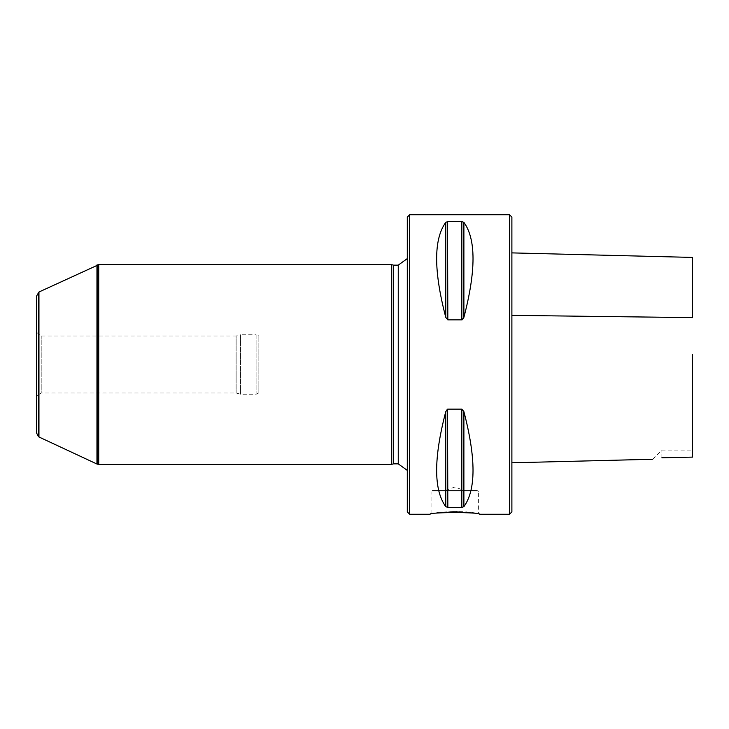 <?xml version="1.0" encoding="UTF-8"?>
<svg xmlns="http://www.w3.org/2000/svg" width="729" height="729" viewBox="0 0 729 729"><rect width="100%" height="100%" fill="white"/><g stroke="black" fill="none" stroke-linecap="round" stroke-linejoin="round"><path stroke-width="0.55" stroke-dasharray="3.65 2.73" d="M258.859 393.022L258.859 335.978L258.859 393.022L256.098 394.216L256.098 334.784L258.859 335.978M511.886 511.886L511.886 217.114M511.886 315.356L511.886 462.797L511.886 315.356M391.728 264.654L391.728 464.346M98.725 264.654L98.725 464.346M661.704 457.821L692.55 457.11L692.55 354.695M692.55 317.625L692.55 257.428M661.886 457.785L661.886 450.075L661.886 457.785M463.89 506.655C476.064 489.888 476.064 458.204 463.89 411.612L461.831 409.133L447.834 409.133L447.834 507.457L461.831 507.457L463.89 506.655L463.89 411.612M446.458 410.044L445.774 411.612C433.6 458.204 433.6 489.888 445.774 506.655L447.834 507.457M447.059 409.397L446.595 409.853M463.207 318.956L463.89 317.388C476.064 270.796 476.064 239.112 463.89 222.345L461.831 221.543L447.825 221.543L445.774 222.345C433.6 239.112 433.6 270.796 445.774 317.388L447.834 319.867L461.831 319.867L461.831 221.543M462.605 319.603L463.07 319.147M509.507 514.264L509.507 214.736M479.554 514.264C481.085 512.04 428.579 512.04 430.11 514.264L431.058 513.307L437.974 512.369L454.832 511.412L478.607 513.307L465.594 511.804L454.832 511.412L431.058 513.307L431.058 491.92L478.607 491.92L478.607 513.307L479.554 514.264M409.671 514.264L409.671 214.736M445.328 490.489L464.346 490.489L445.328 490.489L464.346 490.489L445.328 490.489L454.832 487.027L464.346 490.489M477.176 490.489L432.488 490.489L477.176 490.489L478.607 491.92L431.058 491.92L432.488 490.489M36.45 332.224L41.207 335.978L236.132 335.978L236.132 393.022L236.132 335.978L240.57 334.784L240.57 394.216L240.57 334.784L256.098 334.784L256.098 394.216L240.57 394.216L236.132 393.022L41.207 393.022L41.207 335.978L41.207 393.022L38.828 394.398L38.828 334.602L38.828 394.398L36.45 396.776L36.45 332.224L36.45 396.776M407.292 217.114L407.292 511.886M36.45 432.753L36.45 296.247M38.956 292.019L38.956 436.981M96.957 264.973L96.957 464.027M393.505 265.137L393.505 463.863M407.292 249.774L407.292 258.595M461.831 409.133L461.831 507.457M445.774 411.612L445.774 506.655M463.89 222.345L463.89 317.388M447.834 221.543L447.834 319.867M445.774 222.345L445.774 317.388M38.473 292.347L38.473 436.653M97.431 264.846L97.431 464.154M98.242 264.7L98.242 464.3M398.253 265.137L398.253 463.863M652.701 459.261L661.886 450.075L692.55 450.075M407.292 479.226L407.766 473.376L407.766 255.624L407.766 473.376L407.292 470.405"/><path stroke-width="1.09" d="M509.507 514.264L509.507 214.736L511.886 217.114L511.886 511.886L509.507 514.264L479.554 514.264C481.085 512.04 428.579 512.04 430.11 514.264L409.671 514.264L409.671 214.736L407.292 217.114L407.292 511.886L409.671 514.264M391.728 464.346L391.728 264.654L98.725 264.654L98.725 464.346L391.728 464.346L393.505 463.863L393.505 265.137L391.728 264.654M692.55 354.695L692.55 457.11L661.886 457.785C650.368 459.689 650.368 459.689 661.886 457.785C650.368 459.689 650.368 459.689 661.886 457.785M511.886 252.89L692.55 257.428L692.55 317.625L511.886 315.356M463.89 411.612C476.064 458.204 476.064 489.888 463.89 506.655L461.831 507.457L447.834 507.457L445.774 506.655C433.6 489.888 433.6 458.204 445.774 411.612L447.834 409.133L461.831 409.133L463.89 411.603L463.89 506.655M447.834 507.457L447.524 409.179M461.831 221.543L461.831 319.867L447.834 319.867L445.774 317.388C433.6 270.796 433.6 239.112 445.774 222.345L447.834 221.543L461.831 221.543L463.89 222.345C476.064 239.112 476.064 270.796 463.89 317.388L462.14 319.821M447.834 319.867L447.524 221.552M38.473 292.347L38.473 436.653L36.45 432.753L36.45 296.247L38.956 292.019L98.725 264.654M38.473 436.653L38.956 436.981L38.956 292.019M38.956 436.981L96.957 464.027L96.957 264.973M393.505 265.137L398.253 265.137L407.292 258.595M461.831 409.133L461.831 507.457M445.774 411.612L445.774 506.655M463.89 317.388L463.89 222.345M445.774 317.388L445.774 222.345M96.957 464.027L97.431 464.154L97.431 264.846M97.431 464.154L98.242 464.3L98.242 264.7M393.505 463.863L398.253 463.863L398.253 265.137M511.886 462.797L652.701 459.261M509.507 214.736L409.671 214.736M98.242 464.3L98.725 464.346M398.253 463.863L407.292 470.405"/></g></svg>
